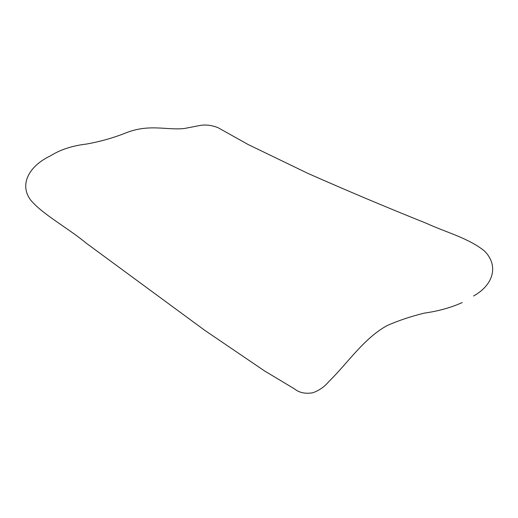 <?xml version="1.0" encoding="UTF-8"?>
<svg xmlns="http://www.w3.org/2000/svg" width="518" height="518" viewBox="0 0 518 518"><rect width="100%" height="100%" fill="white"/><g stroke="black" fill="none" stroke-linecap="round" stroke-linejoin="round"><path stroke-width="0.78" d="M473.575 295.998C494.081 284.557 498.711 265.035 484.317 250.874C468.246 237.969 445.493 232.148 426.664 223.42C387.16 207.601 347.565 190.915 307.873 173.381L248.148 144.528L218.026 127.681C211.305 125.013 204.83 124.365 198.582 125.744L184.272 128.522C165.987 130.413 148.536 123.381 124.495 133.45C112.704 138.066 100.097 141.595 86.674 144.03C72.326 145.713 60.289 149.637 50.55 155.808C28.548 166.22 19.179 184.803 30.659 200.071C42.936 214.692 67.968 227.933 86.195 243.143L204.96 330.471L264.659 371.005L294.619 388.979C299.32 392.767 305.4 394.03 312.872 392.767C319.334 390.378 324.676 386.629 328.904 381.513C347.753 363.092 364.148 337.943 387.451 325.414C398.828 320.448 411.104 316.356 424.281 313.125C438.364 311.143 451.016 307.614 462.244 302.544"/></g></svg>
